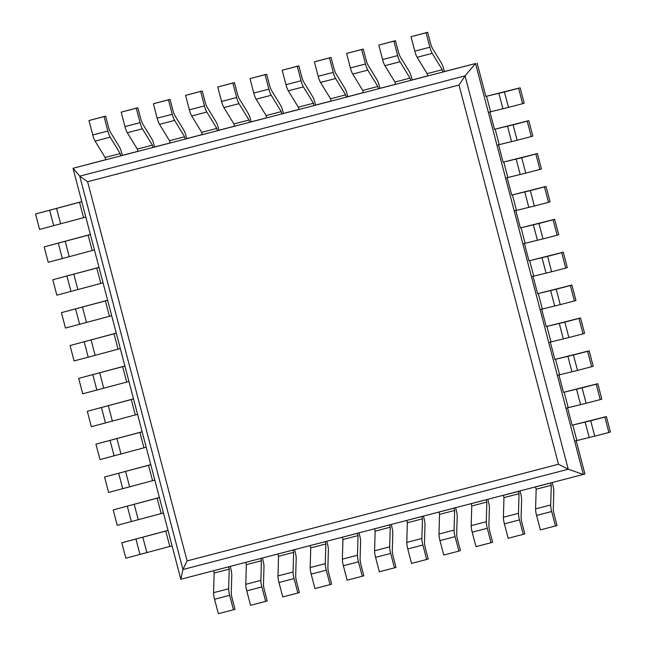 <?xml version="1.0" encoding="UTF-8"?>
<svg xmlns="http://www.w3.org/2000/svg" width="646" height="646" viewBox="0 0 646 646"><rect width="100%" height="100%" fill="white"/><g stroke="black" fill="none" stroke-linecap="round" stroke-linejoin="round"><path stroke-width="0.97" d="M576.175 440.693L584.921 474.011L180.832 579.26L182.947 569.522L568.254 469.238L465.047 75.857L475.545 63.518L583.362 474.495L568.254 469.238L558.491 464.248L459.015 85.054L87.606 181.72L79.749 176.14L73.014 168.283L105.702 159.699M558.491 464.248L187.09 560.914L182.947 569.522L79.749 176.14L465.047 75.857L459.015 85.054M180.832 579.26L73.014 168.283L475.545 63.518L444.391 71.544L443.794 69.251A7.97 1.631 -104.6 0 0 441.452 63.106L432.715 48.83A7.97 1.631 75.4 0 1 430.373 42.684L427.644 32.3L410.993 36.709L414.789 51.155A7.97 1.631 75.4 0 0 417.122 57.292L427.143 73.66L442.235 69.736L432.222 53.368L417.122 57.292M608.887 432.473L594.748 436.155L590.702 420.748L604.85 417.066L608.887 432.473L610.446 431.996L606.4 416.581L572.114 425.205L567.551 407.812M600.263 399.599L586.124 403.282L582.078 387.866L596.218 384.184L600.263 399.599L601.822 399.115L597.776 383.7L563.49 392.332L558.927 374.938M591.639 366.718L577.492 370.4L573.454 354.993L587.594 351.311L591.639 366.718L593.198 366.234L589.152 350.826L554.866 359.451L550.303 342.057M583.015 333.845L568.868 337.527L564.83 322.112L578.969 318.43L583.015 333.845L584.565 333.36L580.528 317.945L546.233 326.569L541.671 309.176M574.391 300.963L560.243 304.646L556.198 289.23L570.345 285.548L574.391 300.963L575.941 300.479L571.904 285.072L537.609 293.696L533.047 276.302M565.759 268.082L551.619 271.764L547.574 256.357L561.721 252.675L565.759 268.082L567.317 267.606L563.272 252.19L528.985 260.814L524.423 243.421M557.135 235.209L542.995 238.891L538.95 223.476L553.097 219.793L557.135 235.209L558.693 234.724L554.648 219.309L520.361 227.941L515.799 210.548M548.511 202.327L534.371 206.009L530.326 190.602L544.465 186.92L548.511 202.327L550.069 201.843L546.023 186.436L511.737 195.06L507.175 177.666M539.886 169.454L525.739 173.136L521.702 157.721L535.841 154.039L539.886 169.454L541.445 168.969L537.399 153.554L503.113 162.178L498.55 144.785M531.262 136.572L517.115 140.255L513.077 124.84L527.217 121.157L531.262 136.572L532.813 136.088L528.775 120.681L494.481 129.305L489.918 111.911M522.638 103.691L508.491 107.373L504.445 91.966L518.593 88.284L522.638 103.691L524.189 103.215L520.151 87.799L485.857 96.424L477.095 63.033M427.725 75.889L412.188 79.926L411.591 77.633A7.97 1.631 -104.6 0 0 409.249 71.488L400.512 57.211A7.97 1.631 75.4 0 1 398.17 51.066L395.441 40.682L378.79 45.091L382.585 59.537A7.97 1.631 75.4 0 0 384.919 65.674L394.94 82.042L410.032 78.118L400.019 61.75L384.919 65.674M395.522 84.271L379.985 88.308L379.388 86.015A7.97 1.631 -104.6 0 0 377.046 79.87L368.309 65.593A7.97 1.631 75.4 0 1 365.967 59.448L363.246 49.064L346.595 53.473L350.382 67.919A7.97 1.631 75.4 0 0 352.724 74.056L362.737 90.424L377.829 86.499L367.816 70.123L352.724 74.056M363.318 92.644L347.782 96.69L347.185 94.397A7.97 1.631 -104.6 0 0 344.843 88.252L336.106 73.975A7.97 1.631 75.4 0 1 333.764 67.83L331.043 57.446L314.392 61.854L318.179 76.301A7.97 1.631 75.4 0 0 320.521 82.438L330.534 98.806L345.626 94.881L335.613 78.505L320.521 82.438M331.115 101.026L315.587 105.072L314.982 102.779A7.97 1.631 -104.6 0 0 312.64 96.634L303.903 82.357A7.97 1.631 75.4 0 1 301.561 76.212L298.84 65.827L282.189 70.236L285.976 84.683A7.97 1.631 75.4 0 0 288.318 90.82L298.331 107.188L313.423 103.263L303.41 86.887L288.318 90.82M298.912 109.408L283.384 113.454L282.778 111.16A7.97 1.631 -104.6 0 0 280.437 105.015L271.7 90.739A7.97 1.631 75.4 0 1 269.358 84.594L266.637 74.209L249.986 78.618L253.773 93.056A7.97 1.631 75.4 0 0 256.115 99.201L266.128 115.569L281.22 111.637L271.207 95.269L256.115 99.201M266.709 117.79L251.181 121.836L250.575 119.542A7.97 1.631 -104.6 0 0 248.234 113.397L239.496 99.121A7.97 1.631 75.4 0 1 237.155 92.976L234.433 82.591L217.783 87L221.57 101.438A7.97 1.631 75.4 0 0 223.912 107.583L233.925 123.951L249.017 120.019L239.004 103.651L223.912 107.583M234.506 126.172L218.978 130.217L218.372 127.924A7.97 1.631 -104.6 0 0 216.03 121.779L207.293 107.502A7.97 1.631 75.4 0 1 204.952 101.357L202.23 90.973L185.58 95.382L189.367 109.82A7.97 1.631 75.4 0 0 191.709 115.965L201.722 132.333L216.814 128.401L206.801 112.033L191.709 115.965M202.303 134.554L186.775 138.599L186.169 136.306A7.97 1.631 -104.6 0 0 183.827 130.161L175.09 115.876A7.97 1.631 75.4 0 1 172.748 109.739L170.027 99.355L153.377 103.764L157.164 118.202A7.97 1.631 75.4 0 0 159.505 124.347L169.518 140.715L184.619 136.782L174.598 120.414L159.505 124.347M170.1 142.936L154.572 146.981L153.966 144.688A7.97 1.631 -104.6 0 0 151.624 138.543L142.887 124.258A7.97 1.631 75.4 0 1 140.553 118.121L137.824 107.737L121.173 112.146L124.961 126.584A7.97 1.631 75.4 0 0 127.302 132.729L137.315 149.097L152.416 145.164L142.395 128.796L127.302 132.729M137.905 151.317L122.369 155.363L121.763 153.062A7.97 1.631 -104.6 0 0 119.429 146.925L110.684 132.64A7.97 1.631 75.4 0 1 108.35 126.503L105.621 116.119L88.97 120.527L92.758 134.966A7.97 1.631 75.4 0 0 95.099 141.111L105.112 157.479L120.213 153.546L110.191 137.178L95.099 141.111M518.593 88.284L520.151 87.799M504.445 91.966L485.857 96.424M508.491 107.373L488.344 112.323L484.306 96.908M490.597 111.734L486.551 96.327M81.751 201.609L35.554 214.004L81.776 201.681L85.813 217.088L83.568 217.678L79.523 202.263M83.568 217.678L39.6 229.419L35.554 214.004M527.217 121.157L528.775 120.681M513.077 124.84L494.481 129.305M517.115 140.255L496.968 145.197L492.93 129.789M499.221 144.615L495.175 129.2M90.375 234.482L44.178 246.885L90.4 234.555L94.437 249.97L92.192 250.551L88.147 235.144M92.192 250.551L48.224 262.3L44.178 246.885M535.841 154.039L537.399 153.554M521.702 157.721L503.113 162.178M525.739 173.136L505.6 178.078L501.554 162.663M507.845 177.489L503.799 162.081M99.008 267.363L52.802 279.766L99.024 267.436L103.069 282.843L100.816 283.433L96.771 268.017M100.816 283.433L56.848 295.174L52.802 279.766M544.465 186.92L546.023 186.436M530.326 190.602L511.737 195.06M534.371 206.009L514.224 210.951L510.178 195.544M516.469 210.37L512.431 194.955M107.632 300.237L61.435 312.64L107.648 300.309L111.693 315.724L109.44 316.306L105.403 300.899M109.44 316.306L65.472 328.055L61.435 312.64M553.097 219.793L554.648 219.309M538.95 223.476L520.361 227.941M542.995 238.891L522.848 243.833L518.803 228.418M525.101 243.251L521.056 227.836M116.256 333.118L70.059 345.521L116.272 333.191L120.317 348.606L118.065 349.187L114.027 333.78M118.065 349.187L74.096 360.928L70.059 345.521M561.721 252.675L563.272 252.19M547.574 256.357L528.985 260.814M551.619 271.764L531.472 276.714L527.427 261.299M533.725 276.125L529.68 260.718M124.88 365.999L78.683 378.394L124.896 366.072L128.942 381.479L126.697 382.069L122.651 366.653M126.697 382.069L82.728 393.81L78.683 378.394M570.345 285.548L571.904 285.072M556.198 289.23L537.609 293.696M560.243 304.646L540.096 309.587L536.059 294.18M542.349 309.006L538.304 293.591M133.504 398.873L87.307 411.276L133.528 398.945L137.566 414.361L135.321 414.942L131.275 399.535M135.321 414.942L91.352 426.691L87.307 411.276M578.969 318.43L580.528 317.945M564.83 322.112L546.233 326.569M568.868 337.527L548.72 342.469L544.683 327.054M550.973 341.879L546.928 326.472M142.128 431.754L95.931 444.157L142.152 431.827L146.19 447.234L143.945 447.823L139.899 432.408M143.945 447.823L99.977 459.564L95.931 444.157M587.594 351.311L589.152 350.826M573.454 354.993L554.866 359.451M577.492 370.4L557.353 375.342L553.307 359.935M559.597 374.761L555.552 359.346M150.76 464.627L104.555 477.031L150.776 464.7L154.822 480.115L152.569 480.697L148.523 465.29M152.569 480.697L108.601 492.446L104.555 477.031M596.218 384.184L597.776 383.7M582.078 387.866L563.49 392.332M586.124 403.282L565.977 408.224L561.931 392.808M568.222 407.642L564.184 392.227M159.384 497.509L113.187 509.912L159.4 497.582L163.446 512.997L161.193 513.578L157.156 498.171M161.193 513.578L117.225 525.319L113.187 509.912M604.85 417.066L606.4 416.581M590.702 420.748L572.114 425.205M594.748 436.155L574.601 441.105L570.555 425.69M576.854 440.515L572.808 425.108M168.008 530.39L121.811 542.785L168.025 530.463L172.07 545.87L169.817 546.459L165.78 531.044M169.817 546.459L125.849 558.201L121.811 542.785M432.222 53.368A7.97 1.631 75.4 0 1 429.881 47.223L426.094 32.785L410.993 36.709M426.094 32.785L427.644 32.3M444.391 71.544L442.841 72.029L442.235 69.736M442.841 72.029L427.741 75.962L427.143 73.66M551.684 511.519L536.592 515.443L540.379 529.882L555.471 525.957L551.684 511.519A7.97 1.631 -104.6 0 1 550.691 504.954L551.256 485.299L550.658 483.006L535.558 486.939L536.164 489.232L551.256 485.299M555.471 525.957L557.03 525.473L554.3 515.088A7.97 1.631 -104.6 0 1 553.315 508.523L553.808 491.38A7.97 1.631 75.4 0 0 552.815 484.823L552.233 482.594M536.592 515.443A7.97 1.631 -104.6 0 1 535.599 508.887L536.164 489.232M400.019 61.75A7.97 1.631 75.4 0 1 397.678 55.604L393.89 41.166L378.79 45.091M393.89 41.166L395.441 40.682M412.188 79.926L410.638 80.411L410.032 78.118M410.638 80.411L395.538 84.343L394.94 82.042M519.481 519.893L504.389 523.825L508.176 538.263L523.268 534.339L519.481 519.893A7.97 1.631 -104.6 0 1 518.488 513.336L519.053 493.681L518.455 491.388L503.355 495.32L503.961 497.614L519.053 493.681M523.268 534.339L524.827 533.854L522.097 523.47A7.97 1.631 -104.6 0 1 521.112 516.905L521.605 499.762A7.97 1.631 75.4 0 0 520.611 493.205L520.03 490.976M504.389 523.825A7.97 1.631 -104.6 0 1 503.395 517.268L503.961 497.614M367.816 70.123A7.97 1.631 75.4 0 1 365.475 63.986L361.687 49.548L346.595 53.473M361.687 49.548L363.246 49.064M379.985 88.308L378.435 88.793L377.829 86.499M378.435 88.793L363.335 92.725L362.737 90.424M487.278 528.275L472.186 532.207L475.973 546.645L491.065 542.721L487.278 528.275A7.97 1.631 -104.6 0 1 486.285 521.718L486.85 502.063L486.252 499.77L471.152 503.702L471.758 505.996L486.85 502.063M491.065 542.721L492.623 542.236L489.902 531.852A7.97 1.631 -104.6 0 1 488.909 525.287L489.402 508.144A7.97 1.631 75.4 0 0 488.408 501.587L487.827 499.358M472.186 532.207A7.97 1.631 -104.6 0 1 471.192 525.65L471.758 505.996M335.613 78.505A7.97 1.631 75.4 0 1 333.271 72.368L329.484 57.93L314.392 61.854M329.484 57.93L331.043 57.446M347.782 96.69L346.232 97.175L345.626 94.881M346.232 97.175L331.132 101.099L330.534 98.806M455.075 536.656L439.983 540.589L443.77 555.027L458.862 551.103L455.075 536.656A7.97 1.631 -104.6 0 1 454.081 530.1L454.647 510.445L454.049 508.152L438.949 512.076L439.555 514.377L454.647 510.445M458.862 551.103L460.42 550.618L457.699 540.234A7.97 1.631 -104.6 0 1 456.706 533.669L457.198 516.525A7.97 1.631 75.4 0 0 456.205 509.96L455.624 507.74M439.983 540.589A7.97 1.631 -104.6 0 1 438.989 534.032L439.555 514.377M303.41 86.887A7.97 1.631 75.4 0 1 301.068 80.75L297.281 66.312L282.189 70.236M297.281 66.312L298.84 65.827M315.587 105.072L314.029 105.556L313.423 103.263M314.029 105.556L298.928 109.481L298.331 107.188M422.872 545.038L407.779 548.971L411.567 563.409L426.659 559.484L422.872 545.038A7.97 1.631 -104.6 0 1 421.886 538.481L422.444 518.827L421.846 516.534L406.754 520.458L407.351 522.759L422.444 518.827M426.659 559.484L428.217 559L425.496 548.615A7.97 1.631 -104.6 0 1 424.503 542.051L424.995 524.907A7.97 1.631 75.4 0 0 424.002 518.342L423.421 516.122M407.779 548.971A7.97 1.631 -104.6 0 1 406.786 542.414L407.351 522.759M271.207 95.269A7.97 1.631 75.4 0 1 268.865 89.132L265.078 74.694L249.986 78.618M265.078 74.694L266.637 74.209M283.384 113.454L281.826 113.938L281.22 111.637M281.826 113.938L266.733 117.863L266.128 115.569M390.668 553.42L375.576 557.353L379.363 571.791L394.464 567.866L390.668 553.42A7.97 1.631 -104.6 0 1 389.683 546.863L390.249 527.209L389.643 524.915L374.551 528.84L375.148 531.141L390.249 527.209M394.464 567.866L396.014 567.382L393.293 556.997A7.97 1.631 -104.6 0 1 392.3 550.432L392.792 533.289A7.97 1.631 75.4 0 0 391.799 526.724L391.218 524.504M375.576 557.353A7.97 1.631 -104.6 0 1 374.583 550.796L375.148 531.141M239.004 103.651A7.97 1.631 75.4 0 1 236.662 97.514L232.875 83.076L217.783 87M232.875 83.076L234.433 82.591M251.181 121.836L249.622 122.32L249.017 120.019M249.622 122.32L234.53 126.245L233.925 123.951M358.465 561.802L343.373 565.735L347.16 580.173L362.261 576.248L358.465 561.802A7.97 1.631 -104.6 0 1 357.48 555.245L358.046 535.591L357.44 533.297L342.348 537.222L342.945 539.523L358.046 535.591M362.261 576.248L363.811 575.764L361.09 565.371A7.97 1.631 -104.6 0 1 360.097 558.814L360.589 541.671A7.97 1.631 75.4 0 0 359.596 535.106L359.014 532.885M343.373 565.735A7.97 1.631 -104.6 0 1 342.38 559.178L342.945 539.523M206.801 112.033A7.97 1.631 75.4 0 1 204.459 105.896L200.672 91.457L185.58 95.382M200.672 91.457L202.23 90.973M218.978 130.217L217.419 130.702L216.814 128.401M217.419 130.702L202.327 134.626L201.722 132.333M326.27 570.184L311.17 574.116L314.957 588.554L330.058 584.63L326.27 570.184A7.97 1.631 -104.6 0 1 325.277 563.627L325.842 543.972L325.237 541.679L310.145 545.604L310.742 547.905L325.842 543.972M330.058 584.63L331.608 584.145L328.887 573.753A7.97 1.631 -104.6 0 1 327.893 567.196L328.386 550.053A7.97 1.631 75.4 0 0 327.393 543.488L326.811 541.267M311.17 574.116A7.97 1.631 -104.6 0 1 310.177 567.559L310.742 547.905M174.598 120.414A7.97 1.631 75.4 0 1 172.256 114.277L168.469 99.839L153.377 103.764M168.469 99.839L170.027 99.355M186.775 138.599L185.216 139.084L184.619 136.782M185.216 139.084L170.124 143.008L169.518 140.715M294.067 578.566L278.967 582.498L282.754 596.936L297.854 593.012L294.067 578.566A7.97 1.631 -104.6 0 1 293.074 572.009L293.639 552.354L293.034 550.061L277.941 553.985L278.539 556.287L293.639 552.354M297.854 593.012L299.405 592.527L296.684 582.135A7.97 1.631 -104.6 0 1 295.69 575.578L296.183 558.435A7.97 1.631 75.4 0 0 295.19 551.87L294.608 549.649M278.967 582.498A7.97 1.631 -104.6 0 1 277.982 575.933L278.539 556.287M142.395 128.796A7.97 1.631 75.4 0 1 140.061 122.659L136.266 108.213L121.173 112.146M136.266 108.213L137.824 107.737M154.572 146.981L153.013 147.466L152.416 145.164M153.013 147.466L137.921 151.39L137.315 149.097M261.864 586.948L246.764 590.88L250.559 605.318L265.651 601.386L261.864 586.948A7.97 1.631 -104.6 0 1 260.871 580.391L261.436 560.736L260.831 558.443L245.738 562.367L246.344 564.669L261.436 560.736M265.651 601.386L267.21 600.909L264.48 590.517A7.97 1.631 -104.6 0 1 263.487 583.96L263.98 566.817A7.97 1.631 75.4 0 0 262.995 560.252L262.405 558.031M246.764 590.88A7.97 1.631 -104.6 0 1 245.779 584.315L246.344 564.669M110.191 137.178A7.97 1.631 75.4 0 1 107.858 131.041L104.063 116.595L88.97 120.527M104.063 116.595L105.621 116.119M122.369 155.363L120.81 155.847L120.213 153.546M120.81 155.847L105.718 159.772L105.112 157.479M229.661 595.329L214.561 599.262L218.356 613.7L233.448 609.767L229.661 595.329A7.97 1.631 -104.6 0 1 228.668 588.772L229.233 569.118L228.627 566.825L213.535 570.749L214.141 573.05L229.233 569.118M233.448 609.767L235.007 609.291L232.277 598.899A7.97 1.631 -104.6 0 1 231.284 592.342L231.777 575.198A7.97 1.631 75.4 0 0 230.792 568.633L230.202 566.413M214.561 599.262A7.97 1.631 -104.6 0 1 213.576 592.697L214.141 573.05M187.09 560.914L87.606 181.72M502.943 108.786L498.906 93.371M53.739 225.737L49.702 210.321M60.635 223.912L56.59 208.496M511.575 141.66L507.53 126.253M62.363 258.618L58.326 243.203M69.259 256.785L65.214 241.378M520.2 174.541L516.154 159.134M70.995 291.491L66.95 276.084M77.883 289.666L73.846 274.251M528.824 207.423L524.778 192.007M79.619 324.373L75.574 308.958M86.516 322.54L82.47 307.133M537.448 240.296L533.402 224.889M88.244 357.246L84.198 341.839M95.14 355.421L91.094 340.006M546.072 273.177L542.034 257.762M96.868 390.127L92.822 374.712M103.764 388.303L99.718 372.887M554.696 306.051L550.658 290.643M105.492 423.009L101.454 407.594M112.388 421.176L108.342 405.769M563.328 338.932L559.283 323.525M114.116 455.882L110.078 440.475M121.012 454.057L116.966 438.642M571.952 371.813L567.907 356.398M122.748 488.764L118.703 473.348M129.636 486.931L125.599 471.523M580.576 404.687L576.531 389.28M131.372 521.637L127.327 506.23M138.268 519.812L134.223 504.397M589.2 437.568L585.155 422.153M139.996 554.518L135.951 539.103M146.892 552.693L142.847 537.278M429.881 47.223L414.789 51.155M550.691 504.954L535.599 508.887M397.678 55.604L382.585 59.537M518.488 513.336L503.395 517.268M365.475 63.986L350.382 67.919M486.285 521.718L471.192 525.65M333.271 72.368L318.179 76.301M454.081 530.1L438.989 534.032M301.068 80.75L285.976 84.683M421.886 538.481L406.786 542.414M268.865 89.132L253.773 93.056M389.683 546.863L374.583 550.796M236.662 97.514L221.57 101.438M357.48 555.245L342.38 559.178M204.459 105.896L189.367 109.82M325.277 563.627L310.177 567.559M172.256 114.277L157.164 118.202M293.074 572.009L277.982 575.933M140.061 122.659L124.961 126.584M260.871 580.391L245.779 584.315M107.858 131.041L92.758 134.966M228.668 588.772L213.576 592.697"/></g></svg>
